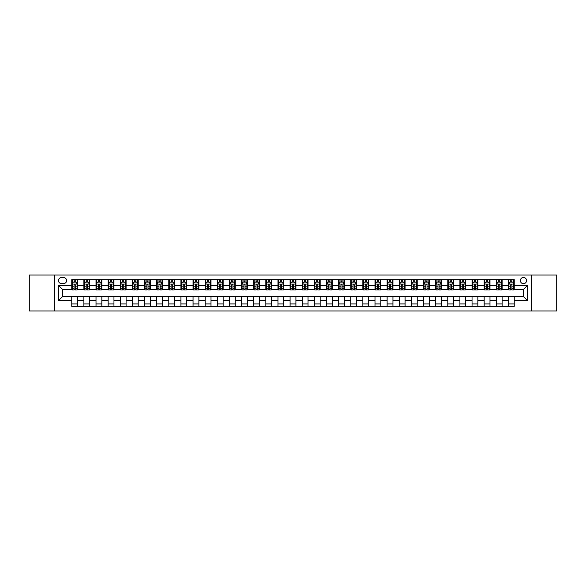 <?xml version="1.0" encoding="UTF-8"?>
<svg xmlns="http://www.w3.org/2000/svg" width="586" height="586" viewBox="0 0 586 586"><rect width="100%" height="100%" fill="white"/><g stroke="black" fill="none" stroke-linecap="round" stroke-linejoin="round"><path stroke-width="0.88" d="M523.466 277.471A3.106 3.106 0 0 0 520.361 280.577A3.106 3.106 0 0 0 523.466 283.683A3.106 3.106 0 0 0 526.572 280.577A3.106 3.106 0 0 0 523.466 277.471M531.231 310.954L556.7 310.954L556.7 275.046L531.231 275.046L531.231 310.954L54.769 310.954L54.769 275.046L29.3 275.046L29.3 310.954L54.769 310.954M61.471 283.587L63.603 283.587A3.011 3.011 0 0 0 66.614 280.577A3.011 3.011 0 0 0 63.603 277.574L61.471 277.574A3.011 3.011 0 0 0 58.461 280.577A3.011 3.011 0 0 0 61.471 283.587M531.231 275.046L54.769 275.046M71.756 300.471L58.651 300.471L58.651 285.529L71.756 285.529L71.756 289.411L62.534 289.411L62.534 296.589L71.756 296.589L71.756 306.346L514.244 306.346L514.244 296.589L523.466 296.589L523.466 289.411L514.244 289.411L514.244 285.529L527.349 285.529L527.349 300.471L514.244 300.471M514.244 285.529L514.244 279.654L71.756 279.654L71.756 285.529M508.421 279.654L508.421 289.411L508.912 289.411M510.75 289.411L511.915 289.411M513.761 289.411L514.244 289.411M508.421 289.411L501.631 289.411M496.291 279.654L496.291 289.411L496.782 289.411M498.62 289.411L499.785 289.411M496.291 289.411L489.5 289.411M484.168 279.654L484.168 289.411L484.651 289.411M486.49 289.411L487.655 289.411M484.168 289.411L477.37 289.411M472.038 279.654L472.038 289.411L472.521 289.411M474.367 289.411L475.524 289.411M472.038 289.411L465.24 289.411M459.907 279.654L459.907 289.411L460.391 289.411M462.237 289.411L463.401 289.411M459.907 289.411L453.11 289.411M447.777 279.654L447.777 289.411L448.261 289.411M450.107 289.411L451.271 289.411M447.777 289.411L440.98 289.411M435.647 279.654L435.647 289.411L436.13 289.411M437.976 289.411L439.141 289.411M435.647 289.411L428.849 289.411M423.517 279.654L423.517 289.411L424 289.411M425.846 289.411L427.011 289.411M423.517 289.411L416.727 289.411M411.387 279.654L411.387 289.411L411.87 289.411M413.716 289.411L414.881 289.411M411.387 289.411L404.596 289.411M399.256 279.654L399.256 289.411L399.74 289.411M401.586 289.411L402.75 289.411M399.256 289.411L392.466 289.411M387.126 279.654L387.126 289.411L387.61 289.411M389.456 289.411L390.62 289.411M387.126 289.411L380.336 289.411M374.996 279.654L374.996 289.411L375.48 289.411M377.325 289.411L378.49 289.411M374.996 289.411L368.206 289.411M362.866 279.654L362.866 289.411L363.349 289.411M365.195 289.411L366.36 289.411M362.866 289.411L356.076 289.411M350.736 279.654L350.736 289.411L351.219 289.411M353.065 289.411L354.23 289.411M350.736 289.411L343.945 289.411M338.605 279.654L338.605 289.411L339.096 289.411M340.935 289.411L342.099 289.411M338.605 289.411L331.815 289.411M326.475 279.654L326.475 289.411L326.966 289.411M328.805 289.411L329.969 289.411M326.475 289.411L319.685 289.411M314.345 279.654L314.345 289.411L314.836 289.411M316.674 289.411L317.839 289.411M314.345 289.411L307.555 289.411M302.222 279.654L302.222 289.411L302.706 289.411M304.544 289.411L305.709 289.411M302.222 289.411L295.425 289.411M290.092 279.654L290.092 289.411L290.575 289.411M292.421 289.411L293.579 289.411M290.092 289.411L283.294 289.411M277.962 279.654L277.962 289.411L278.445 289.411M280.291 289.411L281.456 289.411M277.962 289.411L271.164 289.411M265.832 279.654L265.832 289.411L266.315 289.411M268.161 289.411L269.326 289.411M265.832 289.411L259.034 289.411M253.701 279.654L253.701 289.411L254.185 289.411M256.031 289.411L257.195 289.411M253.701 289.411L246.904 289.411M241.571 279.654L241.571 289.411L242.055 289.411M243.901 289.411L245.065 289.411M241.571 289.411L234.781 289.411M229.441 279.654L229.441 289.411L229.924 289.411M231.77 289.411L232.935 289.411M229.441 289.411L222.651 289.411M217.311 279.654L217.311 289.411L217.794 289.411M219.64 289.411L220.805 289.411M217.311 289.411L210.52 289.411M205.181 279.654L205.181 289.411L205.664 289.411M207.51 289.411L208.675 289.411M205.181 289.411L198.39 289.411M193.05 279.654L193.05 289.411L193.534 289.411M195.38 289.411L196.544 289.411M193.05 289.411L186.26 289.411M180.92 279.654L180.92 289.411L181.404 289.411M183.25 289.411L184.414 289.411M180.92 289.411L174.13 289.411M168.79 279.654L168.79 289.411L169.273 289.411M171.119 289.411L172.284 289.411M168.79 289.411L162 289.411M156.66 279.654L156.66 289.411L157.151 289.411M158.989 289.411L160.154 289.411M156.66 289.411L149.87 289.411M144.53 279.654L144.53 289.411L145.02 289.411M146.859 289.411L148.024 289.411M144.53 289.411L137.739 289.411M132.399 279.654L132.399 289.411L132.89 289.411M134.729 289.411L135.893 289.411M132.399 289.411L125.609 289.411M120.276 279.654L120.276 289.411L120.76 289.411M122.599 289.411L123.763 289.411M120.276 289.411L113.479 289.411M108.146 279.654L108.146 289.411L108.63 289.411M110.476 289.411L111.633 289.411M108.146 289.411L101.349 289.411M96.016 279.654L96.016 289.411L96.5 289.411M98.345 289.411L99.51 289.411M96.016 289.411L89.219 289.411M83.886 279.654L83.886 289.411L84.369 289.411M86.215 289.411L87.38 289.411M83.886 289.411L77.088 289.411M71.756 289.411L72.239 289.411M74.085 289.411L75.25 289.411M71.756 296.589L77.579 296.589L77.579 306.346M514.244 296.589L77.579 296.589M77.579 279.654L77.579 289.411M71.756 282.086L72.239 282.086M74.085 282.086L75.25 282.086M77.088 282.086L77.579 282.086M71.756 303.914L77.579 303.914M83.886 296.589L83.886 306.346M89.709 279.654L89.709 289.411M83.886 282.086L84.369 282.086M86.215 282.086L87.38 282.086M89.219 282.086L89.709 282.086M89.709 296.589L89.709 306.346M83.886 303.914L89.709 303.914M96.016 296.589L96.016 306.346M101.832 296.589L101.832 306.346M96.016 303.914L101.832 303.914M101.832 279.654L101.832 289.411M96.016 282.086L96.5 282.086M98.345 282.086L99.51 282.086M101.349 282.086L101.832 282.086M108.146 296.589L108.146 306.346M113.962 296.589L113.962 306.346M108.146 303.914L113.962 303.914M113.962 279.654L113.962 289.411M108.146 282.086L108.63 282.086M110.476 282.086L111.633 282.086M113.479 282.086L113.962 282.086M120.276 296.589L120.276 306.346M126.093 296.589L126.093 306.346M120.276 303.914L126.093 303.914M126.093 279.654L126.093 289.411M120.276 282.086L120.76 282.086M122.599 282.086L123.763 282.086M125.609 282.086L126.093 282.086M132.399 296.589L132.399 306.346M138.223 296.589L138.223 306.346M132.399 303.914L138.223 303.914M138.223 279.654L138.223 289.411M132.399 282.086L132.89 282.086M134.729 282.086L135.893 282.086M137.739 282.086L138.223 282.086M144.53 296.589L144.53 306.346M150.353 296.589L150.353 306.346M144.53 303.914L150.353 303.914M150.353 279.654L150.353 289.411M144.53 282.086L145.02 282.086M146.859 282.086L148.024 282.086M149.87 282.086L150.353 282.086M156.66 296.589L156.66 306.346M162.483 296.589L162.483 306.346M156.66 303.914L162.483 303.914M162.483 279.654L162.483 289.411M156.66 282.086L157.151 282.086M158.989 282.086L160.154 282.086M162 282.086L162.483 282.086M168.79 296.589L168.79 306.346M174.613 296.589L174.613 306.346M168.79 303.914L174.613 303.914M174.613 279.654L174.613 289.411M168.79 282.086L169.273 282.086M171.119 282.086L172.284 282.086M174.13 282.086L174.613 282.086M180.92 296.589L180.92 306.346M186.744 296.589L186.744 306.346M180.92 303.914L186.744 303.914M186.744 279.654L186.744 289.411M180.92 282.086L181.404 282.086M183.25 282.086L184.414 282.086M186.26 282.086L186.744 282.086M193.05 296.589L193.05 306.346M198.874 296.589L198.874 306.346M193.05 303.914L198.874 303.914M198.874 279.654L198.874 289.411M193.05 282.086L193.534 282.086M195.38 282.086L196.544 282.086M198.39 282.086L198.874 282.086M205.181 296.589L205.181 306.346M211.004 296.589L211.004 306.346M205.181 303.914L211.004 303.914M211.004 279.654L211.004 289.411M205.181 282.086L205.664 282.086M207.51 282.086L208.675 282.086M210.52 282.086L211.004 282.086M217.311 296.589L217.311 306.346M223.134 296.589L223.134 306.346M217.311 303.914L223.134 303.914M223.134 279.654L223.134 289.411M217.311 282.086L217.794 282.086M219.64 282.086L220.805 282.086M222.651 282.086L223.134 282.086M229.441 296.589L229.441 306.346M235.264 296.589L235.264 306.346M229.441 303.914L235.264 303.914M235.264 279.654L235.264 289.411M229.441 282.086L229.924 282.086M231.77 282.086L232.935 282.086M234.781 282.086L235.264 282.086M241.571 296.589L241.571 306.346M247.395 296.589L247.395 306.346M241.571 303.914L247.395 303.914M247.395 279.654L247.395 289.411M241.571 282.086L242.055 282.086M243.901 282.086L245.065 282.086M246.904 282.086L247.395 282.086M253.701 296.589L253.701 306.346M259.525 296.589L259.525 306.346M253.701 303.914L259.525 303.914M259.525 279.654L259.525 289.411M253.701 282.086L254.185 282.086M256.031 282.086L257.195 282.086M259.034 282.086L259.525 282.086M265.832 296.589L265.832 306.346M271.655 296.589L271.655 306.346M265.832 303.914L271.655 303.914M271.655 279.654L271.655 289.411M265.832 282.086L266.315 282.086M268.161 282.086L269.326 282.086M271.164 282.086L271.655 282.086M277.962 296.589L277.962 306.346M283.778 296.589L283.778 306.346M277.962 303.914L283.778 303.914M283.778 279.654L283.778 289.411M277.962 282.086L278.445 282.086M280.291 282.086L281.456 282.086M283.294 282.086L283.778 282.086M290.092 296.589L290.092 306.346M295.908 296.589L295.908 306.346M290.092 303.914L295.908 303.914M295.908 279.654L295.908 289.411M290.092 282.086L290.575 282.086M292.421 282.086L293.579 282.086M295.425 282.086L295.908 282.086M302.222 296.589L302.222 306.346M308.038 296.589L308.038 306.346M302.222 303.914L308.038 303.914M308.038 279.654L308.038 289.411M302.222 282.086L302.706 282.086M304.544 282.086L305.709 282.086M307.555 282.086L308.038 282.086M314.345 296.589L314.345 306.346M320.168 296.589L320.168 306.346M314.345 303.914L320.168 303.914M320.168 279.654L320.168 289.411M314.345 282.086L314.836 282.086M316.674 282.086L317.839 282.086M319.685 282.086L320.168 282.086M326.475 296.589L326.475 306.346M332.299 296.589L332.299 306.346M326.475 303.914L332.299 303.914M332.299 279.654L332.299 289.411M326.475 282.086L326.966 282.086M328.805 282.086L329.969 282.086M331.815 282.086L332.299 282.086M338.605 296.589L338.605 306.346M344.429 296.589L344.429 306.346M338.605 303.914L344.429 303.914M344.429 279.654L344.429 289.411M338.605 282.086L339.096 282.086M340.935 282.086L342.099 282.086M343.945 282.086L344.429 282.086M350.736 296.589L350.736 306.346M356.559 296.589L356.559 306.346M350.736 303.914L356.559 303.914M356.559 279.654L356.559 289.411M350.736 282.086L351.219 282.086M353.065 282.086L354.23 282.086M356.076 282.086L356.559 282.086M362.866 296.589L362.866 306.346M368.689 296.589L368.689 306.346M362.866 303.914L368.689 303.914M368.689 279.654L368.689 289.411M362.866 282.086L363.349 282.086M365.195 282.086L366.36 282.086M368.206 282.086L368.689 282.086M374.996 296.589L374.996 306.346M380.819 296.589L380.819 306.346M374.996 303.914L380.819 303.914M380.819 279.654L380.819 289.411M374.996 282.086L375.48 282.086M377.325 282.086L378.49 282.086M380.336 282.086L380.819 282.086M387.126 296.589L387.126 306.346M392.95 296.589L392.95 306.346M387.126 303.914L392.95 303.914M392.95 279.654L392.95 289.411M387.126 282.086L387.61 282.086M389.456 282.086L390.62 282.086M392.466 282.086L392.95 282.086M399.256 296.589L399.256 306.346M405.08 296.589L405.08 306.346M399.256 303.914L405.08 303.914M405.08 279.654L405.08 289.411M399.256 282.086L399.74 282.086M401.586 282.086L402.75 282.086M404.596 282.086L405.08 282.086M411.387 296.589L411.387 306.346M417.21 296.589L417.21 306.346M411.387 303.914L417.21 303.914M417.21 279.654L417.21 289.411M411.387 282.086L411.87 282.086M413.716 282.086L414.881 282.086M416.727 282.086L417.21 282.086M423.517 296.589L423.517 306.346M429.34 296.589L429.34 306.346M423.517 303.914L429.34 303.914M429.34 279.654L429.34 289.411M423.517 282.086L424 282.086M425.846 282.086L427.011 282.086M428.849 282.086L429.34 282.086M435.647 296.589L435.647 306.346M441.47 296.589L441.47 306.346M435.647 303.914L441.47 303.914M441.47 279.654L441.47 289.411M435.647 282.086L436.13 282.086M437.976 282.086L439.141 282.086M440.98 282.086L441.47 282.086M447.777 296.589L447.777 306.346M453.601 296.589L453.601 306.346M447.777 303.914L453.601 303.914M453.601 279.654L453.601 289.411M447.777 282.086L448.261 282.086M450.107 282.086L451.271 282.086M453.11 282.086L453.601 282.086M459.907 296.589L459.907 306.346M465.724 296.589L465.724 306.346M459.907 303.914L465.724 303.914M465.724 279.654L465.724 289.411M459.907 282.086L460.391 282.086M462.237 282.086L463.401 282.086M465.24 282.086L465.724 282.086M472.038 296.589L472.038 306.346M477.854 296.589L477.854 306.346M472.038 303.914L477.854 303.914M477.854 279.654L477.854 289.411M472.038 282.086L472.521 282.086M474.367 282.086L475.524 282.086M477.37 282.086L477.854 282.086M484.168 296.589L484.168 306.346M489.984 296.589L489.984 306.346M484.168 303.914L489.984 303.914M489.984 279.654L489.984 289.411M484.168 282.086L484.651 282.086M486.49 282.086L487.655 282.086M489.5 282.086L489.984 282.086M496.291 296.589L496.291 306.346M502.114 296.589L502.114 306.346M496.291 303.914L502.114 303.914M502.114 279.654L502.114 289.411M496.291 282.086L496.782 282.086M498.62 282.086L499.785 282.086M501.631 282.086L502.114 282.086M508.421 296.589L508.421 306.346M508.421 303.914L514.244 303.914M508.421 282.086L508.912 282.086M510.75 282.086L511.915 282.086M513.761 282.086L514.244 282.086M62.534 289.411L58.651 285.529M62.534 296.589L58.651 300.471M527.349 285.529L523.466 289.411M527.349 300.471L523.466 296.589M75.25 280.921L74.085 280.921M77.088 288.773L75.25 288.773L75.25 289.989L77.088 289.989L77.088 284.071L76.121 282.13L73.206 282.13L72.239 284.071L72.239 289.989L74.085 289.989L74.085 288.773L72.239 288.773M72.239 284.071L72.239 279.654M77.088 284.071L77.088 279.654M74.085 282.13L74.085 279.654M75.25 279.654L75.25 282.13M75.25 288.773L75.25 284.803L74.085 284.803L74.085 288.773M87.38 280.921L86.215 280.921M89.219 288.773L87.38 288.773L87.38 289.989L89.219 289.989L89.219 284.071L88.252 282.13L85.336 282.13L84.369 284.071L84.369 289.989L86.215 289.989L86.215 288.773L84.369 288.773M84.369 284.071L84.369 279.654M89.219 284.071L89.219 279.654M86.215 282.13L86.215 279.654M87.38 279.654L87.38 282.13M87.38 288.773L87.38 284.803L86.215 284.803L86.215 288.773M99.51 280.921L98.345 280.921M101.349 288.773L99.51 288.773L99.51 289.989L101.349 289.989L101.349 284.071L100.382 282.13L97.466 282.13L96.5 284.071L96.5 289.989L98.345 289.989L98.345 288.773L96.5 288.773M96.5 284.071L96.5 279.654M101.349 284.071L101.349 279.654M98.345 282.13L98.345 279.654M99.51 279.654L99.51 282.13M99.51 288.773L99.51 284.803L98.345 284.803L98.345 288.773M111.633 280.921L110.476 280.921M113.479 288.773L111.633 288.773L111.633 289.989L113.479 289.989L113.479 284.071L112.512 282.13L109.597 282.13L108.63 284.071L108.63 289.989L110.476 289.989L110.476 288.773L108.63 288.773M108.63 284.071L108.63 279.654M113.479 284.071L113.479 279.654M110.476 282.13L110.476 279.654M111.633 279.654L111.633 282.13M111.633 288.773L111.633 284.803L110.476 284.803L110.476 288.773M123.763 280.921L122.599 280.921M125.609 288.773L123.763 288.773L123.763 289.989L125.609 289.989L125.609 284.071L124.642 282.13L121.727 282.13L120.76 284.071L120.76 289.989L122.599 289.989L122.599 288.773L120.76 288.773M120.76 284.071L120.76 279.654M125.609 284.071L125.609 279.654M122.599 282.13L122.599 279.654M123.763 279.654L123.763 282.13M123.763 288.773L123.763 284.803L122.599 284.803L122.599 288.773M135.893 280.921L134.729 280.921M137.739 288.773L135.893 288.773L135.893 289.989L137.739 289.989L137.739 284.071L136.772 282.13L133.857 282.13L132.89 284.071L132.89 289.989L134.729 289.989L134.729 288.773L132.89 288.773M132.89 284.071L132.89 279.654M137.739 284.071L137.739 279.654M134.729 282.13L134.729 279.654M135.893 279.654L135.893 282.13M135.893 288.773L135.893 284.803L134.729 284.803L134.729 288.773M148.024 280.921L146.859 280.921M149.87 288.773L148.024 288.773L148.024 289.989L149.87 289.989L149.87 284.071L148.903 282.13L145.987 282.13L145.02 284.071L145.02 289.989L146.859 289.989L146.859 288.773L145.02 288.773M145.02 284.071L145.02 279.654M149.87 284.071L149.87 279.654M146.859 282.13L146.859 279.654M148.024 279.654L148.024 282.13M148.024 288.773L148.024 284.803L146.859 284.803L146.859 288.773M160.154 280.921L158.989 280.921M162 288.773L160.154 288.773L160.154 289.989L162 289.989L162 284.071L161.025 282.13L158.117 282.13L157.151 284.071L157.151 289.989L158.989 289.989L158.989 288.773L157.151 288.773M157.151 284.071L157.151 279.654M162 284.071L162 279.654M158.989 282.13L158.989 279.654M160.154 279.654L160.154 282.13M160.154 288.773L160.154 284.803L158.989 284.803L158.989 288.773M172.284 280.921L171.119 280.921M174.13 288.773L172.284 288.773L172.284 289.989L174.13 289.989L174.13 284.071L173.156 282.13L170.248 282.13L169.273 284.071L169.273 289.989L171.119 289.989L171.119 288.773L169.273 288.773M169.273 284.071L169.273 279.654M174.13 284.071L174.13 279.654M171.119 282.13L171.119 279.654M172.284 279.654L172.284 282.13M172.284 288.773L172.284 284.803L171.119 284.803L171.119 288.773M184.414 280.921L183.25 280.921M186.26 288.773L184.414 288.773L184.414 289.989L186.26 289.989L186.26 284.071L185.286 282.13L182.378 282.13L181.404 284.071L181.404 289.989L183.25 289.989L183.25 288.773L181.404 288.773M181.404 284.071L181.404 279.654M186.26 284.071L186.26 279.654M183.25 282.13L183.25 279.654M184.414 279.654L184.414 282.13M184.414 288.773L184.414 284.803L183.25 284.803L183.25 288.773M196.544 280.921L195.38 280.921M198.39 288.773L196.544 288.773L196.544 289.989L198.39 289.989L198.39 284.071L197.416 282.13L194.508 282.13L193.534 284.071L193.534 289.989L195.38 289.989L195.38 288.773L193.534 288.773M193.534 284.071L193.534 279.654M198.39 284.071L198.39 279.654M195.38 282.13L195.38 279.654M196.544 279.654L196.544 282.13M196.544 288.773L196.544 284.803L195.38 284.803L195.38 288.773M208.675 280.921L207.51 280.921M210.52 288.773L208.675 288.773L208.675 289.989L210.52 289.989L210.52 284.071L209.546 282.13L206.638 282.13L205.664 284.071L205.664 289.989L207.51 289.989L207.51 288.773L205.664 288.773M205.664 284.071L205.664 279.654M210.52 284.071L210.52 279.654M207.51 282.13L207.51 279.654M208.675 279.654L208.675 282.13M208.675 288.773L208.675 284.803L207.51 284.803L207.51 288.773M220.805 280.921L219.64 280.921M222.651 288.773L220.805 288.773L220.805 289.989L222.651 289.989L222.651 284.071L221.676 282.13L218.768 282.13L217.794 284.071L217.794 289.989L219.64 289.989L219.64 288.773L217.794 288.773M217.794 284.071L217.794 279.654M222.651 284.071L222.651 279.654M219.64 282.13L219.64 279.654M220.805 279.654L220.805 282.13M220.805 288.773L220.805 284.803L219.64 284.803L219.64 288.773M232.935 280.921L231.77 280.921M234.781 288.773L232.935 288.773L232.935 289.989L234.781 289.989L234.781 284.071L233.807 282.13L230.899 282.13L229.924 284.071L229.924 289.989L231.77 289.989L231.77 288.773L229.924 288.773M229.924 284.071L229.924 279.654M234.781 284.071L234.781 279.654M231.77 282.13L231.77 279.654M232.935 279.654L232.935 282.13M232.935 288.773L232.935 284.803L231.77 284.803L231.77 288.773M245.065 280.921L243.901 280.921M246.904 288.773L245.065 288.773L245.065 289.989L246.904 289.989L246.904 284.071L245.937 282.13L243.029 282.13L242.055 284.071L242.055 289.989L243.901 289.989L243.901 288.773L242.055 288.773M242.055 284.071L242.055 279.654M246.904 284.071L246.904 279.654M243.901 282.13L243.901 279.654M245.065 279.654L245.065 282.13M245.065 288.773L245.065 284.803L243.901 284.803L243.901 288.773M257.195 280.921L256.031 280.921M259.034 288.773L257.195 288.773L257.195 289.989L259.034 289.989L259.034 284.071L258.067 282.13L255.152 282.13L254.185 284.071L254.185 289.989L256.031 289.989L256.031 288.773L254.185 288.773M254.185 284.071L254.185 279.654M259.034 284.071L259.034 279.654M256.031 282.13L256.031 279.654M257.195 279.654L257.195 282.13M257.195 288.773L257.195 284.803L256.031 284.803L256.031 288.773M269.326 280.921L268.161 280.921M271.164 288.773L269.326 288.773L269.326 289.989L271.164 289.989L271.164 284.071L270.197 282.13L267.282 282.13L266.315 284.071L266.315 289.989L268.161 289.989L268.161 288.773L266.315 288.773M266.315 284.071L266.315 279.654M271.164 284.071L271.164 279.654M268.161 282.13L268.161 279.654M269.326 279.654L269.326 282.13M269.326 288.773L269.326 284.803L268.161 284.803L268.161 288.773M281.456 280.921L280.291 280.921M283.294 288.773L281.456 288.773L281.456 289.989L283.294 289.989L283.294 284.071L282.327 282.13L279.412 282.13L278.445 284.071L278.445 289.989L280.291 289.989L280.291 288.773L278.445 288.773M278.445 284.071L278.445 279.654M283.294 284.071L283.294 279.654M280.291 282.13L280.291 279.654M281.456 279.654L281.456 282.13M281.456 288.773L281.456 284.803L280.291 284.803L280.291 288.773M293.579 280.921L292.421 280.921M295.425 288.773L293.579 288.773L293.579 289.989L295.425 289.989L295.425 284.071L294.458 282.13L291.542 282.13L290.575 284.071L290.575 289.989L292.421 289.989L292.421 288.773L290.575 288.773M290.575 284.071L290.575 279.654M295.425 284.071L295.425 279.654M292.421 282.13L292.421 279.654M293.579 279.654L293.579 282.13M293.579 288.773L293.579 284.803L292.421 284.803L292.421 288.773M305.709 280.921L304.544 280.921M307.555 288.773L305.709 288.773L305.709 289.989L307.555 289.989L307.555 284.071L306.588 282.13L303.673 282.13L302.706 284.071L302.706 289.989L304.544 289.989L304.544 288.773L302.706 288.773M302.706 284.071L302.706 279.654M307.555 284.071L307.555 279.654M304.544 282.13L304.544 279.654M305.709 279.654L305.709 282.13M305.709 288.773L305.709 284.803L304.544 284.803L304.544 288.773M317.839 280.921L316.674 280.921M319.685 288.773L317.839 288.773L317.839 289.989L319.685 289.989L319.685 284.071L318.718 282.13L315.803 282.13L314.836 284.071L314.836 289.989L316.674 289.989L316.674 288.773L314.836 288.773M314.836 284.071L314.836 279.654M319.685 284.071L319.685 279.654M316.674 282.13L316.674 279.654M317.839 279.654L317.839 282.13M317.839 288.773L317.839 284.803L316.674 284.803L316.674 288.773M329.969 280.921L328.805 280.921M331.815 288.773L329.969 288.773L329.969 289.989L331.815 289.989L331.815 284.071L330.848 282.13L327.933 282.13L326.966 284.071L326.966 289.989L328.805 289.989L328.805 288.773L326.966 288.773M326.966 284.071L326.966 279.654M331.815 284.071L331.815 279.654M328.805 282.13L328.805 279.654M329.969 279.654L329.969 282.13M329.969 288.773L329.969 284.803L328.805 284.803L328.805 288.773M342.099 280.921L340.935 280.921M343.945 288.773L342.099 288.773L342.099 289.989L343.945 289.989L343.945 284.071L342.971 282.13L340.063 282.13L339.096 284.071L339.096 289.989L340.935 289.989L340.935 288.773L339.096 288.773M339.096 284.071L339.096 279.654M343.945 284.071L343.945 279.654M340.935 282.13L340.935 279.654M342.099 279.654L342.099 282.13M342.099 288.773L342.099 284.803L340.935 284.803L340.935 288.773M354.23 280.921L353.065 280.921M356.076 288.773L354.23 288.773L354.23 289.989L356.076 289.989L356.076 284.071L355.101 282.13L352.193 282.13L351.219 284.071L351.219 289.989L353.065 289.989L353.065 288.773L351.219 288.773M351.219 284.071L351.219 279.654M356.076 284.071L356.076 279.654M353.065 282.13L353.065 279.654M354.23 279.654L354.23 282.13M354.23 288.773L354.23 284.803L353.065 284.803L353.065 288.773M366.36 280.921L365.195 280.921M368.206 288.773L366.36 288.773L366.36 289.989L368.206 289.989L368.206 284.071L367.232 282.13L364.324 282.13L363.349 284.071L363.349 289.989L365.195 289.989L365.195 288.773L363.349 288.773M363.349 284.071L363.349 279.654M368.206 284.071L368.206 279.654M365.195 282.13L365.195 279.654M366.36 279.654L366.36 282.13M366.36 288.773L366.36 284.803L365.195 284.803L365.195 288.773M378.49 280.921L377.325 280.921M380.336 288.773L378.49 288.773L378.49 289.989L380.336 289.989L380.336 284.071L379.362 282.13L376.454 282.13L375.48 284.071L375.48 289.989L377.325 289.989L377.325 288.773L375.48 288.773M375.48 284.071L375.48 279.654M380.336 284.071L380.336 279.654M377.325 282.13L377.325 279.654M378.49 279.654L378.49 282.13M378.49 288.773L378.49 284.803L377.325 284.803L377.325 288.773M390.62 280.921L389.456 280.921M392.466 288.773L390.62 288.773L390.62 289.989L392.466 289.989L392.466 284.071L391.492 282.13L388.584 282.13L387.61 284.071L387.61 289.989L389.456 289.989L389.456 288.773L387.61 288.773M387.61 284.071L387.61 279.654M392.466 284.071L392.466 279.654M389.456 282.13L389.456 279.654M390.62 279.654L390.62 282.13M390.62 288.773L390.62 284.803L389.456 284.803L389.456 288.773M402.75 280.921L401.586 280.921M404.596 288.773L402.75 288.773L402.75 289.989L404.596 289.989L404.596 284.071L403.622 282.13L400.714 282.13L399.74 284.071L399.74 289.989L401.586 289.989L401.586 288.773L399.74 288.773M399.74 284.071L399.74 279.654M404.596 284.071L404.596 279.654M401.586 282.13L401.586 279.654M402.75 279.654L402.75 282.13M402.75 288.773L402.75 284.803L401.586 284.803L401.586 288.773M414.881 280.921L413.716 280.921M416.727 288.773L414.881 288.773L414.881 289.989L416.727 289.989L416.727 284.071L415.752 282.13L412.844 282.13L411.87 284.071L411.87 289.989L413.716 289.989L413.716 288.773L411.87 288.773M411.87 284.071L411.87 279.654M416.727 284.071L416.727 279.654M413.716 282.13L413.716 279.654M414.881 279.654L414.881 282.13M414.881 288.773L414.881 284.803L413.716 284.803L413.716 288.773M427.011 280.921L425.846 280.921M428.849 288.773L427.011 288.773L427.011 289.989L428.849 289.989L428.849 284.071L427.883 282.13L424.975 282.13L424 284.071L424 289.989L425.846 289.989L425.846 288.773L424 288.773M424 284.071L424 279.654M428.849 284.071L428.849 279.654M425.846 282.13L425.846 279.654M427.011 279.654L427.011 282.13M427.011 288.773L427.011 284.803L425.846 284.803L425.846 288.773M439.141 280.921L437.976 280.921M440.98 288.773L439.141 288.773L439.141 289.989L440.98 289.989L440.98 284.071L440.013 282.13L437.097 282.13L436.13 284.071L436.13 289.989L437.976 289.989L437.976 288.773L436.13 288.773M436.13 284.071L436.13 279.654M440.98 284.071L440.98 279.654M437.976 282.13L437.976 279.654M439.141 279.654L439.141 282.13M439.141 288.773L439.141 284.803L437.976 284.803L437.976 288.773M451.271 280.921L450.107 280.921M453.11 288.773L451.271 288.773L451.271 289.989L453.11 289.989L453.11 284.071L452.143 282.13L449.228 282.13L448.261 284.071L448.261 289.989L450.107 289.989L450.107 288.773L448.261 288.773M448.261 284.071L448.261 279.654M453.11 284.071L453.11 279.654M450.107 282.13L450.107 279.654M451.271 279.654L451.271 282.13M451.271 288.773L451.271 284.803L450.107 284.803L450.107 288.773M463.401 280.921L462.237 280.921M465.24 288.773L463.401 288.773L463.401 289.989L465.24 289.989L465.24 284.071L464.273 282.13L461.358 282.13L460.391 284.071L460.391 289.989L462.237 289.989L462.237 288.773L460.391 288.773M460.391 284.071L460.391 279.654M465.24 284.071L465.24 279.654M462.237 282.13L462.237 279.654M463.401 279.654L463.401 282.13M463.401 288.773L463.401 284.803L462.237 284.803L462.237 288.773M475.524 280.921L474.367 280.921M477.37 288.773L475.524 288.773L475.524 289.989L477.37 289.989L477.37 284.071L476.403 282.13L473.488 282.13L472.521 284.071L472.521 289.989L474.367 289.989L474.367 288.773L472.521 288.773M472.521 284.071L472.521 279.654M477.37 284.071L477.37 279.654M474.367 282.13L474.367 279.654M475.524 279.654L475.524 282.13M475.524 288.773L475.524 284.803L474.367 284.803L474.367 288.773M487.655 280.921L486.49 280.921M489.5 288.773L487.655 288.773L487.655 289.989L489.5 289.989L489.5 284.071L488.534 282.13L485.618 282.13L484.651 284.071L484.651 289.989L486.49 289.989L486.49 288.773L484.651 288.773M484.651 284.071L484.651 279.654M489.5 284.071L489.5 279.654M486.49 282.13L486.49 279.654M487.655 279.654L487.655 282.13M487.655 288.773L487.655 284.803L486.49 284.803L486.49 288.773M499.785 280.921L498.62 280.921M501.631 288.773L499.785 288.773L499.785 289.989L501.631 289.989L501.631 284.071L500.664 282.13L497.748 282.13L496.782 284.071L496.782 289.989L498.62 289.989L498.62 288.773L496.782 288.773M496.782 284.071L496.782 279.654M501.631 284.071L501.631 279.654M498.62 282.13L498.62 279.654M499.785 279.654L499.785 282.13M499.785 288.773L499.785 284.803L498.62 284.803L498.62 288.773M511.915 280.921L510.75 280.921M513.761 288.773L511.915 288.773L511.915 289.989L513.761 289.989L513.761 284.071L512.794 282.13L509.879 282.13L508.912 284.071L508.912 289.989L510.75 289.989L510.75 288.773L508.912 288.773M508.912 284.071L508.912 279.654M513.761 284.071L513.761 279.654M510.75 282.13L510.75 279.654M511.915 279.654L511.915 282.13M511.915 288.773L511.915 284.803L510.75 284.803L510.75 288.773M83.886 300.471L77.579 300.471M83.886 285.529L77.579 285.529M96.016 285.529L89.709 285.529M96.016 300.471L89.709 300.471M108.146 285.529L101.832 285.529M108.146 300.471L101.832 300.471M120.276 285.529L113.962 285.529M120.276 300.471L113.962 300.471M132.399 285.529L126.093 285.529M132.399 300.471L126.093 300.471M144.53 285.529L138.223 285.529M144.53 300.471L138.223 300.471M156.66 285.529L150.353 285.529M156.66 300.471L150.353 300.471M168.79 285.529L162.483 285.529M168.79 300.471L162.483 300.471M180.92 285.529L174.613 285.529M180.92 300.471L174.613 300.471M193.05 285.529L186.744 285.529M193.05 300.471L186.744 300.471M205.181 285.529L198.874 285.529M205.181 300.471L198.874 300.471M217.311 285.529L211.004 285.529M217.311 300.471L211.004 300.471M229.441 285.529L223.134 285.529M229.441 300.471L223.134 300.471M241.571 285.529L235.264 285.529M241.571 300.471L235.264 300.471M253.701 285.529L247.395 285.529M253.701 300.471L247.395 300.471M265.832 285.529L259.525 285.529M265.832 300.471L259.525 300.471M277.962 285.529L271.655 285.529M277.962 300.471L271.655 300.471M290.092 285.529L283.778 285.529M290.092 300.471L283.778 300.471M302.222 285.529L295.908 285.529M302.222 300.471L295.908 300.471M314.345 285.529L308.038 285.529M314.345 300.471L308.038 300.471M326.475 285.529L320.168 285.529M326.475 300.471L320.168 300.471M338.605 285.529L332.299 285.529M338.605 300.471L332.299 300.471M350.736 285.529L344.429 285.529M350.736 300.471L344.429 300.471M362.866 285.529L356.559 285.529M362.866 300.471L356.559 300.471M374.996 285.529L368.689 285.529M374.996 300.471L368.689 300.471M387.126 285.529L380.819 285.529M387.126 300.471L380.819 300.471M399.256 285.529L392.95 285.529M399.256 300.471L392.95 300.471M411.387 285.529L405.08 285.529M411.387 300.471L405.08 300.471M423.517 285.529L417.21 285.529M423.517 300.471L417.21 300.471M435.647 285.529L429.34 285.529M435.647 300.471L429.34 300.471M447.777 285.529L441.47 285.529M447.777 300.471L441.47 300.471M459.907 285.529L453.601 285.529M459.907 300.471L453.601 300.471M472.038 285.529L465.724 285.529M472.038 300.471L465.724 300.471M484.168 285.529L477.854 285.529M484.168 300.471L477.854 300.471M496.291 285.529L489.984 285.529M496.291 300.471L489.984 300.471M508.421 285.529L502.114 285.529M508.421 300.471L502.114 300.471M77.066 284.027L72.261 284.027M72.239 282.247L73.155 282.247M76.18 282.247L77.088 282.247M74.085 286.173L72.239 286.173M77.088 286.173L75.25 286.173M75.25 281.536L74.085 281.536M89.197 284.027L84.391 284.027M84.369 282.247L85.278 282.247M88.31 282.247L89.219 282.247M86.215 286.173L84.369 286.173M89.219 286.173L87.38 286.173M87.38 281.536L86.215 281.536M101.327 284.027L96.522 284.027M96.5 282.247L97.408 282.247M100.44 282.247L101.349 282.247M98.345 286.173L96.5 286.173M101.349 286.173L99.51 286.173M99.51 281.536L98.345 281.536M113.457 284.027L108.652 284.027M108.63 282.247L109.538 282.247M112.571 282.247L113.479 282.247M110.476 286.173L108.63 286.173M113.479 286.173L111.633 286.173M111.633 281.536L110.476 281.536M125.587 284.027L120.782 284.027M120.76 282.247L121.668 282.247M124.701 282.247L125.609 282.247M122.599 286.173L120.76 286.173M125.609 286.173L123.763 286.173M123.763 281.536L122.599 281.536M137.717 284.027L132.912 284.027M132.89 282.247L133.798 282.247M136.831 282.247L137.739 282.247M134.729 286.173L132.89 286.173M137.739 286.173L135.893 286.173M135.893 281.536L134.729 281.536M149.848 284.027L145.042 284.027M145.02 282.247L145.929 282.247M148.954 282.247L149.87 282.247M146.859 286.173L145.02 286.173M149.87 286.173L148.024 286.173M148.024 281.536L146.859 281.536M161.978 284.027L157.173 284.027M157.151 282.247L158.059 282.247M161.084 282.247L162 282.247M158.989 286.173L157.151 286.173M162 286.173L160.154 286.173M160.154 281.536L158.989 281.536M174.108 284.027L169.303 284.027M169.273 282.247L170.189 282.247M173.214 282.247L174.13 282.247M171.119 286.173L169.273 286.173M174.13 286.173L172.284 286.173M172.284 281.536L171.119 281.536M186.231 284.027L181.433 284.027M181.404 282.247L182.319 282.247M185.344 282.247L186.26 282.247M183.25 286.173L181.404 286.173M186.26 286.173L184.414 286.173M184.414 281.536L183.25 281.536M198.361 284.027L193.563 284.027M193.534 282.247L194.449 282.247M197.475 282.247L198.39 282.247M195.38 286.173L193.534 286.173M198.39 286.173L196.544 286.173M196.544 281.536L195.38 281.536M210.491 284.027L205.693 284.027M205.664 282.247L206.58 282.247M209.605 282.247L210.52 282.247M207.51 286.173L205.664 286.173M210.52 286.173L208.675 286.173M208.675 281.536L207.51 281.536M222.621 284.027L217.824 284.027M217.794 282.247L218.71 282.247M221.735 282.247L222.651 282.247M219.64 286.173L217.794 286.173M222.651 286.173L220.805 286.173M220.805 281.536L219.64 281.536M234.752 284.027L229.946 284.027M229.924 282.247L230.84 282.247M233.865 282.247L234.781 282.247M231.77 286.173L229.924 286.173M234.781 286.173L232.935 286.173M232.935 281.536L231.77 281.536M246.882 284.027L242.077 284.027M242.055 282.247L242.97 282.247M245.995 282.247L246.904 282.247M243.901 286.173L242.055 286.173M246.904 286.173L245.065 286.173M245.065 281.536L243.901 281.536M259.012 284.027L254.207 284.027M254.185 282.247L255.1 282.247M258.126 282.247L259.034 282.247M256.031 286.173L254.185 286.173M259.034 286.173L257.195 286.173M257.195 281.536L256.031 281.536M271.142 284.027L266.337 284.027M266.315 282.247L267.223 282.247M270.256 282.247L271.164 282.247M268.161 286.173L266.315 286.173M271.164 286.173L269.326 286.173M269.326 281.536L268.161 281.536M283.272 284.027L278.467 284.027M278.445 282.247L279.354 282.247M282.386 282.247L283.294 282.247M280.291 286.173L278.445 286.173M283.294 286.173L281.456 286.173M281.456 281.536L280.291 281.536M295.403 284.027L290.597 284.027M290.575 282.247L291.484 282.247M294.516 282.247L295.425 282.247M292.421 286.173L290.575 286.173M295.425 286.173L293.579 286.173M293.579 281.536L292.421 281.536M307.533 284.027L302.728 284.027M302.706 282.247L303.614 282.247M306.646 282.247L307.555 282.247M304.544 286.173L302.706 286.173M307.555 286.173L305.709 286.173M305.709 281.536L304.544 281.536M319.663 284.027L314.858 284.027M314.836 282.247L315.744 282.247M318.777 282.247L319.685 282.247M316.674 286.173L314.836 286.173M319.685 286.173L317.839 286.173M317.839 281.536L316.674 281.536M331.793 284.027L326.988 284.027M326.966 282.247L327.874 282.247M330.9 282.247L331.815 282.247M328.805 286.173L326.966 286.173M331.815 286.173L329.969 286.173M329.969 281.536L328.805 281.536M343.923 284.027L339.118 284.027M339.096 282.247L340.005 282.247M343.03 282.247L343.945 282.247M340.935 286.173L339.096 286.173M343.945 286.173L342.099 286.173M342.099 281.536L340.935 281.536M356.054 284.027L351.248 284.027M351.219 282.247L352.135 282.247M355.16 282.247L356.076 282.247M353.065 286.173L351.219 286.173M356.076 286.173L354.23 286.173M354.23 281.536L353.065 281.536M368.176 284.027L363.379 284.027M363.349 282.247L364.265 282.247M367.29 282.247L368.206 282.247M365.195 286.173L363.349 286.173M368.206 286.173L366.36 286.173M366.36 281.536L365.195 281.536M380.307 284.027L375.509 284.027M375.48 282.247L376.395 282.247M379.42 282.247L380.336 282.247M377.325 286.173L375.48 286.173M380.336 286.173L378.49 286.173M378.49 281.536L377.325 281.536M392.437 284.027L387.639 284.027M387.61 282.247L388.525 282.247M391.551 282.247L392.466 282.247M389.456 286.173L387.61 286.173M392.466 286.173L390.62 286.173M390.62 281.536L389.456 281.536M404.567 284.027L399.769 284.027M399.74 282.247L400.656 282.247M403.681 282.247L404.596 282.247M401.586 286.173L399.74 286.173M404.596 286.173L402.75 286.173M402.75 281.536L401.586 281.536M416.697 284.027L411.892 284.027M411.87 282.247L412.786 282.247M415.811 282.247L416.727 282.247M413.716 286.173L411.87 286.173M416.727 286.173L414.881 286.173M414.881 281.536L413.716 281.536M428.827 284.027L424.022 284.027M424 282.247L424.916 282.247M427.941 282.247L428.849 282.247M425.846 286.173L424 286.173M428.849 286.173L427.011 286.173M427.011 281.536L425.846 281.536M440.958 284.027L436.152 284.027M436.13 282.247L437.046 282.247M440.071 282.247L440.98 282.247M437.976 286.173L436.13 286.173M440.98 286.173L439.141 286.173M439.141 281.536L437.976 281.536M453.088 284.027L448.283 284.027M448.261 282.247L449.169 282.247M452.202 282.247L453.11 282.247M450.107 286.173L448.261 286.173M453.11 286.173L451.271 286.173M451.271 281.536L450.107 281.536M465.218 284.027L460.413 284.027M460.391 282.247L461.299 282.247M464.332 282.247L465.24 282.247M462.237 286.173L460.391 286.173M465.24 286.173L463.401 286.173M463.401 281.536L462.237 281.536M477.348 284.027L472.543 284.027M472.521 282.247L473.429 282.247M476.462 282.247L477.37 282.247M474.367 286.173L472.521 286.173M477.37 286.173L475.524 286.173M475.524 281.536L474.367 281.536M489.478 284.027L484.673 284.027M484.651 282.247L485.56 282.247M488.592 282.247L489.5 282.247M486.49 286.173L484.651 286.173M489.5 286.173L487.655 286.173M487.655 281.536L486.49 281.536M501.609 284.027L496.803 284.027M496.782 282.247L497.69 282.247M500.722 282.247L501.631 282.247M498.62 286.173L496.782 286.173M501.631 286.173L499.785 286.173M499.785 281.536L498.62 281.536M513.739 284.027L508.934 284.027M508.912 282.247L509.82 282.247M512.845 282.247L513.761 282.247M510.75 286.173L508.912 286.173M513.761 286.173L511.915 286.173M511.915 281.536L510.75 281.536"/></g></svg>
